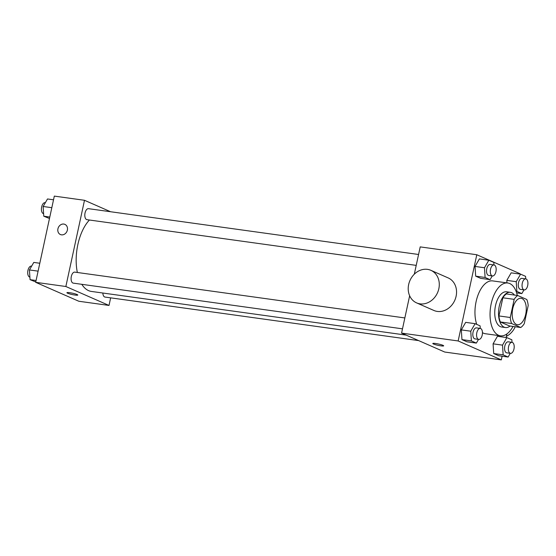 <?xml version="1.0" encoding="UTF-8"?>
<svg xmlns="http://www.w3.org/2000/svg" width="556" height="556" viewBox="0 0 556 556"><rect width="100%" height="100%" fill="white"/><g stroke="black" fill="none" stroke-linecap="round" stroke-linejoin="round"><path stroke-width="0.83" d="M525.698 314.349A13.33 6.874 -82.1 0 1 517.393 324.718A13.33 6.874 -82.1 0 1 512.417 310.561A13.33 6.874 -82.1 0 1 521.062 298.301A13.33 6.874 -82.1 0 1 525.698 314.349M526.796 299.489L517.712 295.507A17.208 8.868 -82.1 0 0 514.175 299.357L510.255 317.504A17.208 8.868 -82.1 0 0 511.659 323.522L520.736 327.512A17.208 8.868 -82.1 0 0 524.28 323.655L528.2 305.515A17.208 8.868 -82.1 0 0 526.796 299.489M511.659 323.522L500.337 321.952L509.421 325.941L520.736 327.512M500.337 321.952A17.208 8.868 -82.1 0 1 498.934 315.933L510.255 317.504M517.712 295.507L506.398 293.936A17.208 8.868 -82.1 0 0 502.86 297.787L498.934 315.933M514.376 295.041A17.778 9.167 97.9 0 0 510.352 292.331A17.778 9.167 97.9 0 0 499.031 307.405A17.778 9.167 97.9 0 0 504.181 327.178A17.778 9.167 97.9 0 0 505.467 327.547A17.778 9.167 97.9 0 0 510.074 326.031M505.467 327.547L501.693 327.025A17.778 9.167 -82.1 0 1 500.407 326.657A17.778 9.167 -82.1 0 1 495.264 306.884A17.778 9.167 -82.1 0 1 506.585 291.803L510.352 292.331M502.86 297.787L514.175 299.357M513.014 326.441A26.667 13.747 -82.1 0 1 500.469 335.824A26.667 13.747 -82.1 0 1 490.524 307.524A26.667 13.747 -82.1 0 1 507.802 283.004A26.667 13.747 -82.1 0 1 517.316 295.451M500.469 335.824L485.381 333.732A26.667 13.747 -82.1 0 1 482.448 332.655M476.735 324.384A26.667 13.747 -82.1 0 1 477.931 295.305A26.667 13.747 -82.1 0 1 492.713 280.905L507.802 283.004M480.259 328.408L480.099 325.858L475.116 323.675L465.685 322.362L461.327 329.896L461.953 339.605L466.936 341.794L476.367 343.101L478.521 339.382M493.978 264.955L493.818 262.404L488.835 260.222L479.404 258.908L475.046 266.442L475.672 276.151L480.655 278.341L490.086 279.647L492.241 275.929M519.867 274.052L519.943 273.677L476.791 254.745L458.151 340.96L501.303 359.892L502.103 356.201M506.148 337.506L506.926 333.899M512.02 342.343L511.854 339.792L506.87 337.61L497.439 336.297L493.089 343.83L493.714 353.54L498.697 355.729L508.128 357.035L510.283 353.317M525.74 278.89L525.573 276.339L520.59 274.157L511.159 272.843L506.808 280.377L506.968 282.886L506.808 280.377L516.239 281.683L516.865 291.4L521.848 293.582L524.002 289.864M409.647 295.764L401.571 333.107L444.724 352.038L501.303 359.892M401.571 333.107L458.151 340.96M440.936 345.853A5.553 0.688 12.2 0 1 435.452 344.678A5.553 0.688 12.2 0 1 432.804 343.49A5.553 0.688 12.2 0 1 438.385 343.997A5.553 0.688 12.2 0 1 443.667 345.839A5.553 0.688 12.2 0 1 440.936 345.853M476.791 254.745L420.211 246.892L414.31 274.184M430.893 270.327L448.15 277.903A17.778 15.075 113.7 0 1 456.101 296.272A17.778 15.075 113.7 0 1 433.868 310.456L416.604 302.888A17.778 15.075 113.7 0 1 409.946 280.551A17.778 15.075 113.7 0 1 430.893 270.327A17.778 15.075 113.7 0 1 438.837 288.703A17.778 15.075 113.7 0 1 416.604 302.888M506.398 336.352A17.778 15.075 -66.3 0 0 515.224 326.747M406.165 335.122L91.399 291.434A38.934 20.072 -82.1 0 1 81.808 284.318M77.347 272.482A38.934 20.072 -82.1 0 1 89.426 220.016M402.495 328.832L73.253 283.129A5.553 2.863 -82.1 0 1 71.182 277.235A5.553 2.863 -82.1 0 1 74.782 272.127L404.851 317.942M418.647 340.599L105.014 297.064A5.553 2.863 -82.1 0 1 102.846 293.019M416.215 265.379L86.972 219.676A5.553 2.863 -82.1 0 1 84.901 213.782A5.553 2.863 -82.1 0 1 88.501 208.674L418.571 254.488M110.574 211.739L84.498 200.292L65.858 286.507L109.011 305.446L110.651 297.849M84.498 200.292L54.321 196.108L35.681 282.323L65.858 286.507M35.681 282.323L78.834 301.255L109.011 305.446M77.777 295.055A5.553 0.688 12.2 0 1 75.046 295.062A5.553 0.688 12.2 0 1 69.556 293.888A5.553 0.688 12.2 0 1 66.915 292.706A5.553 0.688 12.2 0 1 72.488 293.207A5.553 0.688 12.2 0 1 77.777 295.055A5.553 0.688 12.2 0 1 75.046 295.062A5.553 0.688 12.2 0 1 69.563 293.888A5.553 0.688 12.2 0 1 66.915 292.706M67.366 230.108A5.553 4.712 113.7 0 1 60.423 234.542A5.553 4.712 113.7 0 1 58.338 227.557A5.553 4.712 113.7 0 1 64.885 224.367A5.553 4.712 113.7 0 1 67.366 230.108M60.423 234.542A5.553 4.712 113.7 0 1 58.345 227.557A5.553 4.712 113.7 0 1 64.885 224.367M53.522 199.799L47.503 198.965L43.146 206.491L43.771 216.208L49.484 218.494M43.146 206.491L51.819 207.694M43.771 216.208L49.797 217.042M43.611 213.657L43.59 213.657A5.553 2.863 -82.1 0 1 41.519 207.756A5.553 2.863 -82.1 0 1 45.119 202.648L45.349 202.683M39.803 263.252L33.784 262.418L29.426 269.945L30.052 279.661L35.765 281.948M29.426 269.945L38.1 271.147M30.052 279.661L36.077 280.495M29.871 277.11L29.892 277.11A5.553 2.863 -82.1 0 1 27.8 271.21A5.553 2.863 -82.1 0 1 31.4 266.102L31.629 266.136M520.59 274.157L516.239 281.683M524.225 289.898L520.458 289.37A5.553 2.863 -82.1 0 1 518.38 283.477A5.553 2.863 -82.1 0 1 521.98 278.368L525.754 278.89A5.553 2.863 -82.1 0 1 527.686 285.575A5.553 2.863 -82.1 0 1 524.225 289.898A5.553 2.863 -82.1 0 1 522.153 283.998A5.553 2.863 -82.1 0 1 525.754 278.89M516.065 291.288L516.865 291.4M516.621 292.859L521.848 293.582M511.159 272.843L506.808 280.377M488.835 260.222L484.478 267.749L485.103 277.465L490.086 279.647M492.47 275.964L488.696 275.435A5.553 2.863 -82.1 0 1 486.625 269.542A5.553 2.863 -82.1 0 1 490.225 264.434L493.992 264.955A5.553 2.863 -82.1 0 1 495.931 271.641A5.553 2.863 -82.1 0 1 492.47 275.964A5.553 2.863 -82.1 0 1 490.392 270.063A5.553 2.863 -82.1 0 1 493.992 264.955M479.404 258.908L475.046 266.442L484.478 267.749M475.046 266.442L475.672 276.151L485.103 277.465M475.672 276.151L480.655 278.341M506.87 337.61L502.52 345.137L503.145 354.853L508.128 357.035M510.505 353.352L506.738 352.824A5.553 2.863 -82.1 0 1 504.66 346.93A5.553 2.863 -82.1 0 1 508.267 341.822L512.034 342.343A5.553 2.863 -82.1 0 1 513.966 349.029A5.553 2.863 -82.1 0 1 510.505 353.352A5.553 2.863 -82.1 0 1 508.434 347.451A5.553 2.863 -82.1 0 1 512.034 342.343M497.439 336.297L493.089 343.83L502.52 345.137M493.089 343.83L493.714 353.54L503.145 354.853M493.714 353.54L498.697 355.729M475.116 323.675L470.758 331.202L471.384 340.918L476.367 343.101M478.751 339.417L474.977 338.889A5.553 2.863 -82.1 0 1 472.906 332.995A5.553 2.863 -82.1 0 1 476.506 327.887L480.28 328.408A5.553 2.863 -82.1 0 1 482.212 335.094A5.553 2.863 -82.1 0 1 478.751 339.417A5.553 2.863 -82.1 0 1 476.673 333.517A5.553 2.863 -82.1 0 1 480.28 328.408M465.685 322.362L461.327 329.896L470.758 331.202M461.327 329.896L461.953 339.605L471.384 340.918M461.953 339.605L466.936 341.794"/></g></svg>
